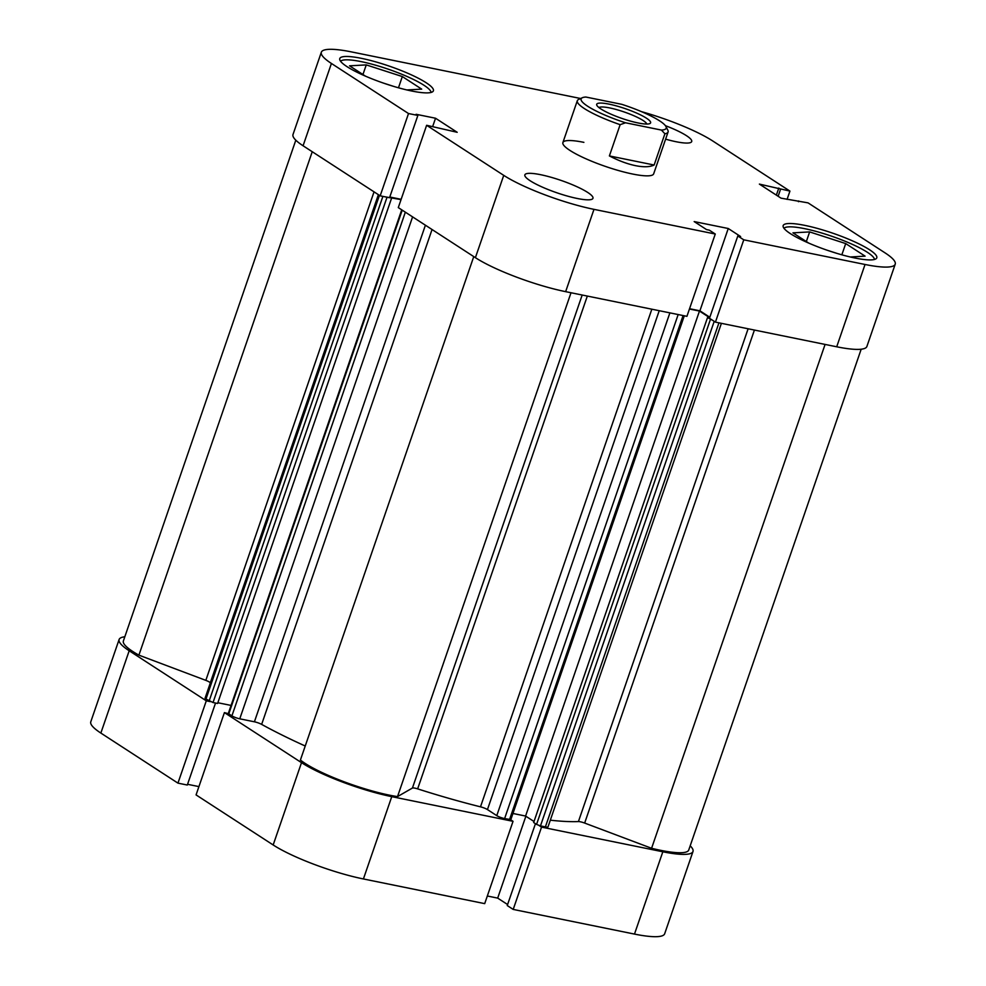 <?xml version="1.0" encoding="UTF-8"?>
<svg xmlns="http://www.w3.org/2000/svg" width="986" height="986" viewBox="0 0 986 986"><rect width="100%" height="100%" fill="white"/><g stroke="black" fill="none" stroke-linecap="round" stroke-linejoin="round"><path stroke-width="1.48" d="M646.446 118.197A28.508 5.164 -161 0 1 649.836 123.583A28.508 5.164 -161 0 1 627.934 120.366A28.508 5.164 -161 0 1 600.868 108.928A28.508 5.164 -161 0 1 596.85 105.342A28.508 5.164 -161 0 1 614.524 105.403A28.508 5.164 -161 0 1 646.446 118.197M646.804 124.039A25.5 4.622 19 0 0 643.082 120.489A25.5 4.622 19 0 0 618.136 110.05A25.5 4.622 19 0 0 598.946 107.573M665.969 126.541L667.83 130.189A48.006 8.701 -161 0 1 668.089 131.976A48.006 8.701 -161 0 1 664.897 133.776L654.137 165.019C649.922 167.078 643.735 167.287 635.563 165.673C627.318 163.959 618.592 160.706 609.385 155.924L620.145 124.667A48.006 8.701 -161 0 1 577.303 100.72A48.006 8.701 -161 0 1 578.597 99.475L582.319 97.737A45.011 8.159 19 0 0 625.531 122.782L661.433 130.078A45.011 8.159 19 0 0 665.969 126.541A45.011 8.159 19 0 0 621.784 104.331L585.881 97.035A45.011 8.159 19 0 0 582.319 97.737M620.145 124.667L625.531 122.782M661.433 130.078L664.897 133.776M609.385 155.924L654.137 165.019M754.413 330.051L584.661 823.063A6.002 1.085 19 0 0 580.372 821.794A6.002 1.085 19 0 0 578.425 821.572L748.115 328.769M587.323 296.071L417.645 788.874A6.002 1.085 19 0 0 414.921 788.147A6.002 1.085 19 0 0 412.431 788.036L582.184 295.024M295.812 140.185L123.373 640.986A64.509 11.684 19 0 0 138.903 655.148L205.827 680.365L374.039 191.851M312.242 151.721L138.903 655.148M432.053 229.516L261.647 724.39A207.035 37.517 19 0 0 305.241 746.02M378.377 194.673L210.264 682.891A207.035 37.517 19 0 0 210.301 682.99M550.311 820.179A207.035 37.517 19 0 0 578.425 821.572M417.645 788.874A207.035 37.517 19 0 0 480.49 806.831L651.845 309.197M384.109 196.633L401.043 199.628M689.448 309.025L699.468 311.058L709.673 317.689M709.587 317.948L707.541 317.529L712.927 320.499M584.661 823.063L651.586 848.28A64.509 11.684 19 0 0 688.746 850.006L861.185 349.217M721.395 323.334L548.019 826.86A6.002 1.085 -161 0 1 545.394 826.884L718.954 322.841M714.209 321.337L540.476 825.886L545.394 826.884M540.476 825.886L536.557 824.407L710.438 319.415M707.541 317.529L533.66 822.521L536.557 824.407M512.942 813.475L525.587 816.051L534.005 821.511M684.309 315.791L510.847 819.576L504.61 818.59A6.002 1.085 -161 0 1 496.771 815.632L487.454 809.58A6.002 1.085 19 0 0 480.49 806.831M473.761 256.606L300.41 760.021A64.509 11.684 19 0 0 397.518 796.602L412.431 788.036M261.647 724.39A6.002 1.085 19 0 0 254.413 721.801L425.41 225.202M412.592 216.883L239.758 718.819L254.413 721.801M239.758 718.819A6.002 1.085 -161 0 1 231.907 715.861L405.345 212.175M402.214 210.154L228.789 713.827L231.907 715.861M228.789 713.827L224.414 712.595L196.066 794.901L273.171 844.965L301.506 762.659L224.414 712.595M217.844 702.735L231.069 705.421M386.919 197.545L213.038 702.537L217.598 703.462L391.479 198.469M213.038 702.537L205.988 699.025A6.002 1.085 -161 0 1 205.113 698.051L378.427 194.698M210.264 682.891A6.002 1.085 19 0 0 205.827 680.365M825.085 344.422L651.586 848.28M571.005 292.756L397.518 796.602M699.468 311.058L525.587 816.051M539.034 825.492L541.536 827.118L662.826 851.781A69.008 12.51 19 0 0 692.998 851.473A69.008 12.51 19 0 0 690.188 845.815M541.536 827.118L513.201 909.425L634.491 934.087L662.826 851.781M124.815 636.783A69.008 12.51 19 0 0 119.109 639.52A69.008 12.51 19 0 0 129.191 650.76L100.855 733.066A69.008 12.51 -161 0 1 90.774 721.826L119.109 639.52M210.228 701.625L206.296 700.824L129.191 650.76M301.506 762.659A69.008 12.51 19 0 0 391.762 796.651L513.04 821.326L510.538 819.699M692.998 851.473L664.663 933.779A69.008 12.51 -161 0 1 634.491 934.087M535.447 823.68L507.248 905.555L513.201 909.425M487.33 896.003L497.683 898.11L507.605 904.544M391.762 796.651L363.415 878.957L484.705 903.632L513.04 821.326M363.415 878.957A69.008 12.51 -161 0 1 273.171 844.965M187.562 784.301L198.925 786.606M206.296 700.824L177.948 783.13L187.303 785.041L215.54 703.043M177.948 783.13L100.855 733.066M525.871 816.235L497.683 898.11M340.577 61.268A48.006 8.701 -161 0 1 361.233 61.637A48.006 8.701 -161 0 1 407.243 76.575A48.006 8.701 -161 0 1 431.104 92.438M783.969 228.296A48.006 8.701 -161 0 1 804.613 228.653A48.006 8.701 -161 0 1 850.635 243.591A48.006 8.701 -161 0 1 874.496 259.454M540.611 174.695A36.001 6.52 19 0 0 524.86 174.855A36.001 6.52 19 0 0 541.56 186.761A36.001 6.52 19 0 0 577.204 198.469A36.001 6.52 19 0 0 592.956 198.309A36.001 6.52 19 0 0 576.255 186.403A36.001 6.52 19 0 0 540.611 174.695M665.612 139.149A36.001 6.52 19 0 0 675.952 141.701A36.001 6.52 19 0 0 691.704 141.54A36.001 6.52 19 0 0 665.414 125.678M361.431 58.347A49.51 8.973 19 0 0 339.776 58.568A49.51 8.973 19 0 0 362.737 74.936A49.51 8.973 19 0 0 411.754 91.02A49.51 8.973 19 0 0 433.396 90.811A49.51 8.973 19 0 0 410.435 74.443A49.51 8.973 19 0 0 361.431 58.347M804.81 225.375A49.51 8.973 19 0 0 783.167 225.597A49.51 8.973 19 0 0 806.129 241.952A49.51 8.973 19 0 0 855.133 258.049A49.51 8.973 19 0 0 876.788 257.827A49.51 8.973 19 0 0 853.827 241.471A49.51 8.973 19 0 0 804.81 225.375M583.885 142.354A48.006 8.701 19 0 0 562.895 142.563A48.006 8.701 19 0 0 585.154 158.438A48.006 8.701 19 0 0 632.679 174.041A48.006 8.701 19 0 0 653.669 173.832L668.089 131.976M865.042 264.482A69.008 12.51 19 0 0 895.226 264.174L866.891 346.48A69.008 12.51 -161 0 1 836.707 346.789L865.042 264.482L743.764 239.82L737.811 235.962L740.597 236.529L728.247 228.505L694.181 221.579L706.531 229.59L709.316 230.157L715.269 234.027L686.922 316.333L565.644 291.659A69.008 12.51 -161 0 1 475.4 257.666L503.735 175.36L426.63 125.296L457.184 132.297L435.529 118.234L416.104 114.29L417.867 115.436L389.532 197.742L380.177 195.832L303.072 145.768A69.008 12.51 -161 0 1 293.002 134.527L321.337 52.221A69.008 12.51 19 0 0 331.419 63.461L303.072 145.768M380.177 195.832L408.512 113.538L331.419 63.461M715.269 234.027L593.979 209.352L565.644 291.659M895.226 264.174A69.008 12.51 19 0 0 885.145 252.934L808.052 202.869L781.035 198.161L759.38 184.099L789.934 191.099L712.829 141.035A69.008 12.51 19 0 0 641.529 111.664M836.707 346.789L715.429 322.126L709.476 318.268L737.811 235.962M709.821 317.245L699.912 310.812L689.547 308.704M475.4 257.666L398.295 207.602L426.63 125.296M401.142 199.308L389.79 197.003M417.867 115.436L408.512 113.538M503.735 175.36A69.008 12.51 19 0 0 593.979 209.352M580.655 98.514L351.509 51.913A69.008 12.51 19 0 0 321.337 52.221M787.074 199.394L789.934 191.099M715.429 322.126L743.764 239.82M798.438 201.699L798.697 200.959M776.364 195.129L778.804 188.055M778.139 196.276L780.579 189.201M699.912 310.812L728.247 228.505M432.681 126.528L435.529 118.234M808.767 243.123L792.941 232.844L809.642 231.92L845.717 243.579L865.092 256.15L850.252 256.976M837.188 253.464L826.736 250.087M845.717 243.579L841.847 254.807M809.642 231.92L806.338 241.545M393.808 86.435L383.344 83.058M365.387 76.095L349.562 65.828L366.262 64.903L402.325 76.551L421.7 89.134L406.861 89.948M402.325 76.551L398.467 87.791M366.262 64.903L362.947 74.517M659.227 310.701L487.454 809.58M496.771 815.632L669.888 312.858M509.528 819.588L683.088 315.545M678.171 314.546L504.61 818.59M209.118 701.058L382.888 196.387M379.425 195.351L205.988 699.025M562.895 142.563L577.303 100.72M228.345 713.346L401.721 209.833"/></g></svg>
